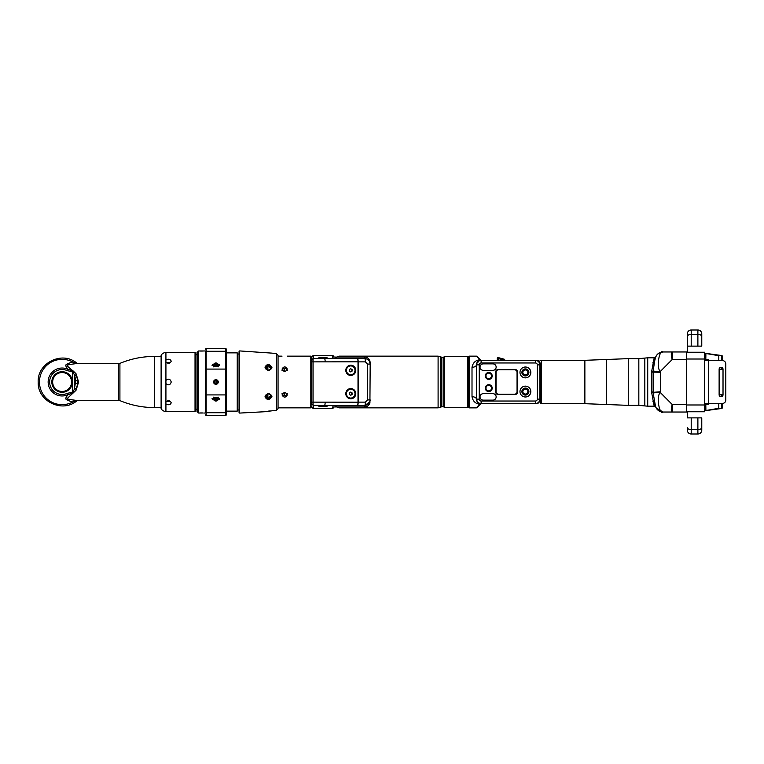 <?xml version="1.0" encoding="UTF-8"?>
<svg xmlns="http://www.w3.org/2000/svg" width="764" height="764" viewBox="0 0 764 764"><rect width="100%" height="100%" fill="white"/><g stroke="black" fill="none" stroke-linecap="round" stroke-linejoin="round"><path stroke-width="1.15" d="M165.521 381.36L165.521 382.64M170.525 362.537L166.151 362.537M166.151 401.463L170.525 401.463M165.922 360.064C168.462 358.698 170.238 359.061 171.232 361.162C170.238 363.454 168.462 363.845 165.922 362.317L165.922 352.567L171.232 352.529L165.444 352.548A5.558 5.558 0 0 0 161.108 355.308L161.108 408.692A5.558 5.558 0 0 0 165.444 411.452L170.248 411.395M170.124 411.385L166.199 411.414M195.03 411.471L195.03 352.529L195.584 353.083L195.584 410.917L195.03 411.471L171.232 411.471M195.03 352.529L171.232 352.529M165.922 380.405C168.462 378.361 170.238 378.896 171.232 382C170.238 385.104 168.462 385.639 165.922 383.595L165.922 362.317M165.922 401.683C168.462 400.155 170.238 400.546 171.232 402.838C170.238 404.939 168.462 405.302 165.922 403.936L165.922 383.595M197.15 411.643A0.554 0.554 0 0 1 196.978 411.233L196.978 352.767A0.554 0.554 0 0 1 197.15 352.357L198.64 350.972L198.64 413.028L197.15 411.643L197.15 352.357M205.315 373.844L205.315 350.972L198.64 350.972M199.987 412.98L198.64 413.028M199.089 413.028L202.966 412.98M205.315 392.811L205.315 413.028L203.759 413.028M205.315 395.981L205.315 390.156M226.507 395.981L226.507 386.04M226.507 373.844L226.507 368.019M226.507 414.776L226.507 411.949A0.85 0.774 180 0 1 225.657 412.722L225.657 415.616L226.507 414.776L226.507 411.127L237.241 411.127L237.241 352.873L226.507 352.873L226.507 349.224L226.507 352.051A0.85 0.774 180 0 0 225.657 351.278L225.657 348.384L226.507 349.224M226.507 411.949L226.507 352.051M226.507 371.189L226.507 367.799M218.132 364.275L219.153 364.275L219.755 365.307L212.067 365.307L212.669 364.275L213.691 364.275M215.916 379.469C212.631 381.16 212.631 382.84 215.916 384.531C219.192 382.84 219.192 381.16 215.916 379.469M218.132 399.725L219.153 399.725A3.839 3.323 180 0 0 219.717 398.416M212.105 398.416A3.839 3.323 180 0 0 212.669 399.725L212.067 398.693L219.755 398.693L219.153 399.725M212.669 399.725L213.691 399.725M205.315 413.028L205.315 350.972M202.756 412.971L202.097 412.952M201.963 412.952L200.817 412.952M200.731 412.952L200.168 412.971M199.089 350.972L199.881 351.02M200.263 351.029L200.751 351.048M200.884 351.048L202.04 351.048M202.116 351.048L202.68 351.029M202.861 351.02L203.759 350.972M213.595 399.142A2.321 2.006 0 0 1 218.227 399.142A2.321 2.006 0 0 1 213.595 399.142L213.595 397.834A2.321 2.006 0 0 1 213.758 397.099M213.528 397.184A2.54 2.206 180 0 0 213.595 398.856M218.065 397.099A2.321 2.006 0 0 1 218.227 397.834L218.227 399.142M218.227 398.856A2.54 2.206 180 0 0 218.294 397.184M215.916 397.719A1.891 1.643 0 0 1 215.916 400.995A1.891 1.643 0 0 1 215.916 397.719M214.808 399.906L215.916 400.46L217.014 399.906L217.014 398.808L215.916 398.254L214.808 398.808L214.808 399.906M214.808 398.808L215.916 400.46M215.916 399.61L217.014 398.808M215.916 379.679A2.321 2.321 0 0 1 218.227 382A2.321 2.321 0 0 1 215.916 384.321A2.321 2.321 0 0 1 213.595 382A2.321 2.321 0 0 1 215.916 379.679M215.916 383.891A1.891 1.891 0 0 1 214.015 382A1.891 1.891 0 0 1 215.916 380.109A1.891 1.891 0 0 1 217.807 382A1.891 1.891 0 0 1 215.916 383.891M214.808 381.36L214.808 382.64L215.916 383.27L217.014 382.64L217.014 381.36L215.916 380.73L214.808 381.36M218.227 364.858A2.321 2.006 180 0 1 213.595 364.858A2.321 2.006 180 0 1 218.227 364.858L218.227 366.166A2.321 2.006 180 0 1 218.065 366.901M218.227 365.144A2.54 2.206 180 0 1 218.294 366.815M213.758 366.901A2.321 2.006 180 0 1 213.595 366.166L213.595 364.858M213.528 366.815A2.54 2.206 180 0 1 213.595 365.144M212.669 364.275A3.839 3.323 0 0 0 212.105 365.584M219.717 365.584A3.839 3.323 0 0 0 219.153 364.275M215.916 366.281A1.891 1.643 180 0 1 215.916 363.005A1.891 1.643 180 0 1 215.916 366.281M214.808 365.192L215.916 365.746L217.014 365.192L217.014 364.094L215.916 363.54L214.808 364.094L214.808 365.192L215.916 363.54M217.014 365.192L215.916 364.39M239.056 354.028L237.241 354.028M239.056 409.972L237.241 409.972M239.629 413.076L239.629 350.924L239.056 351.488L239.056 412.512L239.629 413.076L264.946 411.72L276.606 410.211L278.048 408.53L278.048 355.47L276.606 353.789L276.606 410.211M264.946 367.14C267.266 363.473 269.606 363.616 271.936 367.56C269.606 371.428 267.276 371.285 264.946 367.14M270.169 353.044L271.459 353.111M271.879 353.121L239.629 350.924M264.946 396.86C267.266 392.715 269.606 392.572 271.936 396.44C269.606 400.384 267.276 400.527 264.946 396.86M270.169 410.956L268.403 411.118M266.655 411.376L265.394 411.615M265.786 395.036C267.553 397.92 269.329 397.92 271.096 395.036M271.096 368.964C269.329 366.08 267.553 366.08 265.786 368.964M284.265 368.162L284.265 371.428M284.265 395.857L284.265 392.601M282.021 393.661C283.797 396.545 285.564 396.545 287.331 393.661M287.331 370.359C285.564 367.474 283.797 367.474 282.021 370.359M267.448 397.108L267.448 394.119M267.448 369.881L267.448 366.892M267.868 397.213L267.868 393.976M267.868 370.024L267.868 366.787M287.331 356.148L310.814 356.148L310.814 407.852L278.048 407.852M287.331 394.94C285.564 397.824 283.797 397.824 282.021 394.94C283.797 391.894 285.564 391.894 287.331 394.94M287.331 369.088C285.564 372.125 283.797 372.125 282.021 369.088C283.797 366.195 285.564 366.195 287.331 369.088M310.814 407.852L310.814 356.148M311.234 405.082L311.788 405.082L311.788 357.256L311.788 358.918L311.234 358.918M311.788 405.082L311.788 403.621M313.45 358.536L311.788 360.197L312.982 358.602M357.418 405.464L364.619 405.464L357.418 405.464A3.333 0.754 -90 0 0 358.173 402.131L358.173 361.869A3.333 0.754 -90 0 0 357.418 358.536L364.619 358.536C368.009 358.87 369.862 360.723 370.177 364.094L369.919 403.02C369.022 405.464 367.245 406.773 364.619 406.925L332.646 406.916M325.674 358.478L327.641 357.963L322.914 357.323L318.187 357.963L320.832 358.536M332.369 358.478L332.369 356.95M325.674 405.522L327.641 406.037L322.914 406.677L318.187 406.037L320.832 405.464M323.879 405.464L324.423 405.522A3.333 0.754 -90 0 0 325.168 402.189A3.333 0.754 -90 0 1 324.423 405.464L313.049 405.417M311.788 406.61A1.671 1.662 180 0 0 313.46 408.272L332.369 408.272L313.46 408.272L313.46 405.464L311.788 403.803A1.108 0.84 0 0 0 313.068 404.633L313.068 359.366L313.46 358.536L324.423 358.536A3.333 0.754 90 0 1 325.168 361.811A3.333 0.754 -90 0 0 324.423 358.478L323.879 358.536M313.46 405.464L313.068 404.633M311.788 360.197L313.068 359.366M357.418 358.536L364.619 358.536A3.333 0.754 90 0 1 365.373 361.869L367.599 364.094L367.599 399.906L365.373 402.131L358.173 402.131M365.373 358.583L365.927 358.688M366.004 358.708L366.691 358.927M367.379 359.261L368.277 359.901M368.305 359.93L369.041 360.723M369.489 361.401L370.177 364.094L367.599 364.094M370.177 362.9L370.177 364.094C369.843 360.713 367.99 358.851 364.619 358.536L364.619 357.084C367.245 357.227 369.022 358.545 369.938 361.028L370.177 362.9M332.646 357.084L364.619 357.074C367.245 357.227 369.022 358.536 369.929 361.009L369.938 361.028M369.938 402.972C369.022 405.455 367.245 406.773 364.619 406.916L365.106 405.445M332.502 357.074L332.369 355.728L313.46 355.728A1.671 1.662 180 0 0 311.788 357.39M332.369 355.585L332.369 355.728A1.671 1.662 180 0 1 334.002 357.074A1.671 1.671 -0 0 0 332.369 355.585L313.46 355.585L313.46 358.536M364.619 406.916L332.502 406.925M444.161 382L444.161 356.291L467.511 356.291L467.511 407.709L444.161 407.709L444.161 382M365.125 405.445L369.919 401.606M369.919 401.597L370.177 399.906C369.862 403.277 368.009 405.13 364.619 405.464A3.333 0.754 -90 0 0 365.373 402.131M324.423 405.522L357.256 405.522A3.333 0.754 -90 0 0 358.01 402.189L358.01 361.811A3.333 0.754 -90 0 0 357.256 358.478L324.423 358.478M350.8 388.561A5.119 4.985 -90 0 1 355.785 393.68A5.119 4.985 -90 0 1 350.8 398.798A5.119 4.985 -90 0 1 345.815 393.68A5.119 4.985 -90 0 1 350.8 388.561M350.8 375.439A5.119 4.985 90 0 0 355.785 370.32A5.119 4.985 90 0 0 350.8 365.202A5.119 4.985 90 0 0 345.815 370.32A5.119 4.985 90 0 0 350.8 375.439M350.676 389.287A4.393 4.278 90 0 0 346.359 393.68A4.393 4.278 90 0 0 350.676 398.073M346.436 393.68A4.393 4.278 90 0 0 350.714 398.073A4.393 4.278 90 0 0 354.993 393.68A4.393 4.278 90 0 0 350.714 389.287A4.393 4.278 90 0 0 346.436 393.68M352.07 392.877L350.714 392.075L349.358 392.877L349.358 394.482L350.714 395.284L352.07 394.482L352.07 392.877L350.495 392.209M352.07 394.482L351.621 392.877M350.495 395.15L351.621 394.482M350.676 365.927A4.393 4.278 90 0 0 346.359 370.32A4.393 4.278 90 0 0 350.676 374.713M346.436 370.32A4.393 4.278 90 0 0 350.714 374.713A4.393 4.278 90 0 0 354.993 370.32A4.393 4.278 90 0 0 350.714 365.927A4.393 4.278 90 0 0 346.436 370.32M352.07 369.518L350.714 368.716L349.358 369.518L349.358 371.123L350.714 371.925L352.07 371.123L352.07 369.518L350.495 368.85M352.07 371.123L351.621 369.518M350.495 371.791L351.621 371.123M271.096 367.923C269.3 370.836 267.534 370.731 265.786 367.608C267.553 364.81 269.32 364.915 271.096 367.923M271.096 396.077C269.32 399.085 267.553 399.19 265.786 396.392C267.534 393.269 269.3 393.164 271.096 396.077M468.676 407.308L468.676 356.692L469.23 356.139L469.23 407.861L468.676 407.308M539.861 398.655L539.861 399.238C539.604 401.95 538.123 403.43 535.411 403.688L480.909 403.688A4.45 4.45 0 0 1 476.459 399.238L476.459 364.762A4.45 2.531 -0 0 1 472.009 367.293C472.926 362.766 475.504 360.255 479.744 359.768L480.585 359.987A1.108 1.108 0 0 0 481.368 360.312A1.108 1.108 0 0 1 480.585 359.987L476.278 356.139A1.108 1.108 -45 0 1 477.061 356.463L480.527 359.93M480.623 403.975A1.108 1.108 0 0 0 480.585 404.013L477.061 407.537A1.108 1.108 45 0 1 476.278 407.861L479.744 404.232L481.368 403.688A1.108 1.108 0 0 0 480.642 403.955M476.459 399.238A4.45 2.531 0 0 0 472.009 396.707C472.916 401.224 475.494 403.736 479.744 404.232L480.585 404.013A1.108 0.869 -135 0 1 479.792 404.194M539.861 362.623L539.861 362.537A2.225 2.225 -135 0 0 537.636 360.312L536.834 360.312L538.744 361.133L536.901 360.369A3.581 3.543 -135 0 1 539.861 363.912L539.861 364.762C539.604 362.05 538.123 360.57 535.411 360.312L480.909 360.312A4.45 4.45 0 0 0 476.459 364.762M537.302 364.867A1.891 1.891 0 0 0 535.411 362.976L481.129 362.976A1.891 1.891 0 0 0 479.238 364.867L479.238 399.133A1.891 1.891 0 0 0 481.129 401.024L535.411 401.024A1.891 1.891 0 0 0 537.302 399.133L537.302 364.867L539.861 364.867A4.45 4.45 0 0 0 535.411 360.417L481.129 360.417A4.45 4.45 0 0 0 476.679 364.867L476.679 399.133A4.45 4.45 0 0 0 481.129 403.583L535.411 403.583A4.45 4.45 0 0 0 539.861 399.133L539.861 363.091M539.861 367.828L539.861 367.15M539.861 366.262L539.861 365.526M539.861 398.025L539.861 394.386M536.051 360.312L537.264 360.446M536.213 360.312L531.181 360.312L536.213 360.312M537.636 360.312L481.368 360.312A1.108 1.108 0 0 1 480.585 359.987L477.061 356.463M480.365 360.341L485.14 360.312M480.336 360.293L481.368 360.312M478.818 360.837L480.909 360.312M479.544 360.522L480.585 360.283M478.149 361.267L477.538 361.849L478.13 362.069M540.387 387.95L539.861 387.95M540.387 376.05L539.861 376.05M539.861 378.829L540.387 378.829L539.861 378.829M539.861 385.171L540.387 385.171L539.861 385.171M485.856 388.122A2.894 2.894 0 0 1 488.75 385.228A2.894 2.894 0 0 1 491.644 388.122A2.894 2.894 0 0 1 488.75 391.006A2.894 2.894 0 0 1 485.856 388.122L485.971 388.914M485.856 375.878L485.971 376.728M539.861 401.463L537.636 403.688L535.411 403.688M480.25 404.347L481.368 403.688M476.469 399.448L476.583 400.298M477.92 402.542L478.598 403.039M478.904 403.211L479.42 403.43M480.164 403.631L480.709 403.688M525.403 375.936A3.505 3.505 0 0 0 528.908 372.431A3.505 3.505 0 0 0 525.403 368.926A3.505 3.505 0 0 0 521.898 372.431A3.505 3.505 0 0 0 525.403 375.936M525.403 377.855A5.424 5.424 0 0 1 519.978 372.431A5.424 5.424 0 0 1 525.403 367.016A5.424 5.424 0 0 1 530.818 372.431A5.424 5.424 0 0 1 525.403 377.855M514.946 369.432L498.262 369.432A2.559 2.559 0 0 0 495.702 371.992L495.702 392.008A2.559 2.559 0 0 0 498.262 394.568L514.946 394.568A2.559 2.559 0 0 0 517.505 392.008L517.505 371.992A2.559 2.559 0 0 0 514.946 369.432L498.262 369.432M525.403 396.984A5.424 5.424 0 0 0 530.818 391.569A5.424 5.424 0 0 0 525.403 386.145A5.424 5.424 0 0 0 519.978 391.569A5.424 5.424 0 0 0 525.403 396.984M485.302 375.936A3.448 3.448 0 0 1 488.75 372.488A3.448 3.448 0 0 1 492.197 375.936A3.448 3.448 0 0 1 488.75 379.383A3.448 3.448 0 0 1 485.302 375.936M485.302 388.122A3.448 3.448 0 0 1 488.75 384.674A3.448 3.448 0 0 1 492.197 388.122A3.448 3.448 0 0 1 488.75 391.569A3.448 3.448 0 0 1 485.302 388.122M492.923 400.126A3.228 3.228 0 0 0 496.151 396.908A3.228 3.228 0 0 0 492.923 393.68L483.249 393.68A3.228 3.228 0 0 0 480.021 396.908A3.228 3.228 0 0 0 483.249 400.126L492.923 400.126M492.923 363.874A3.228 3.228 0 0 1 496.151 367.092A3.228 3.228 0 0 1 492.923 370.32L483.249 370.32A3.228 3.228 0 0 1 480.021 367.092A3.228 3.228 0 0 1 483.249 363.874L492.923 363.874M514.946 369.766A2.225 2.225 0 0 1 517.171 371.992L517.505 371.992M495.702 371.992L496.037 372.269A2.445 2.445 0 0 1 498.481 369.824L514.611 369.824A2.445 2.445 0 0 1 517.056 372.269L517.056 391.731A2.445 2.445 0 0 1 514.611 394.176L498.481 394.176A2.445 2.445 0 0 1 496.037 391.731L495.702 392.008M517.505 392.008L517.171 371.992M517.171 392.008A2.225 2.225 0 0 1 514.946 394.234L514.946 394.568M496.037 392.008A2.225 2.225 0 0 0 498.262 394.234L514.946 394.234M496.037 372.269L496.037 391.731M496.037 371.992A2.225 2.225 0 0 1 498.262 369.766M525.403 395.074A3.505 3.505 0 0 0 528.908 391.569A3.505 3.505 0 0 0 525.403 388.064A3.505 3.505 0 0 0 521.898 391.569A3.505 3.505 0 0 0 525.403 395.074M485.856 375.936A2.894 2.894 0 0 1 488.75 373.042A2.894 2.894 0 0 1 491.644 375.936A2.894 2.894 0 0 1 488.75 378.82A2.894 2.894 0 0 1 485.856 375.936M503.906 360.312L504.125 359.185L498.338 357.628A0.85 0.84 180 0 0 497.269 358.44L497.269 360.312M504.756 359.997A0.85 0.85 0 0 0 504.125 359.185A0.85 0.84 -0 0 1 504.756 359.997L497.269 358.44A0.85 0.85 0 0 1 498.338 357.619L498.338 357.628M704.666 403.688L708.333 403.688M708.333 360.312L704.666 360.312M686.645 411.758L704.666 411.758L704.666 352.242L686.645 352.242M704.666 360.589L722.467 360.589A3.333 3.333 0 0 1 725.8 363.922L725.8 400.078A3.333 3.333 0 0 1 722.467 403.411L704.666 403.411M668.767 351.965L686.645 351.965L686.645 412.035L663.018 412.035A7.783 7.783 0 0 0 663.018 412.035L663.009 412.035C660.43 415.893 655.445 398.054 660.211 392.429L672.186 404.481C671.002 409.217 671.002 411.729 672.186 412.035C672.855 411.777 672.855 409.265 672.186 404.481L660.459 392.495M701.772 346.13L701.772 336.399L701.772 346.13L687.313 346.13L687.313 352.242M687.313 333.897L687.313 336.399L687.313 333.897A3.896 3.896 0 0 1 691.21 330L697.885 330L691.21 330L691.21 334.451L697.885 334.451L697.885 346.13M687.313 346.13L687.313 336.399A3.896 1.948 0 0 1 691.21 334.451L691.21 346.13M701.772 333.897L701.772 336.399A3.896 1.948 180 0 0 697.885 334.451L697.885 330A3.896 3.896 0 0 1 701.772 333.897M656.992 409.179A7.783 7.783 0 0 1 655.541 406.41L656.095 407.804L662.999 412.035L672.186 412.035L663.878 412.035M657.011 409.198A7.783 7.783 0 0 0 657.709 409.943M659.619 411.252A7.783 7.783 0 0 0 660.621 411.653M660.879 411.729A7.783 7.783 0 0 0 661.404 411.863M660.191 371.686L653.124 371.142L651.635 371.61L654.013 358.746L655.541 357.581C656.792 354.057 659.284 352.185 663.018 351.965L672.186 351.965C671.002 352.271 671.002 354.782 672.186 359.519L660.211 371.571C655.464 365.975 660.382 348.155 663.018 351.965A7.783 7.783 90 0 0 656.066 356.244A7.783 7.783 90 0 1 663.018 351.965L672.186 351.965C672.855 352.223 672.855 354.735 672.186 359.519L660.211 371.571L653.124 371.103L654.652 360.99M655.14 404.939L654.681 403.125M653.478 360.637L653.344 361.133M654.662 360.961L655.522 357.647A1.557 1.49 15.7 0 1 654.013 358.746M655.264 358.583L655.512 357.667C656.228 354.63 658.73 352.739 663.018 351.965L663.878 351.965M660.459 371.505L660.573 392.39L653.124 392.897L653.124 371.103L651.635 372.078M654.356 401.74L655.798 407.164A1.557 1.557 108.4 0 0 654.356 406.19L647.719 406.19L647.719 357.81L654.356 357.81A1.557 1.557 72.2 0 0 655.798 356.836L655.779 356.874M654.356 406.19L654.013 405.254A1.557 1.49 -15.7 0 1 655.512 406.333L653.124 392.897L651.635 392.438L651.635 371.61M654.041 358.65L654.356 357.81M660.191 392.314L653.124 392.858L651.635 391.922M651.635 392.381L654.013 405.254M654.652 403.01L654.5 402.37A1.557 1.242 -13.1 0 0 652.981 401.472M540.387 363.062L540.387 403.392L540.387 363.062M722.238 367.656L722.238 369.213L719.344 369.213L719.344 394.787L722.238 394.787L722.238 396.344M722.238 403.411L722.238 407.919L721.684 408.473L718.79 408.31L718.79 403.411M708.333 403.411L708.333 404.471L704.666 404.471M704.666 359.529L708.333 359.529L708.333 360.589M722.238 407.919A0.554 0.554 0 0 1 721.684 408.473L705.917 410.602L704.666 409.37L705.898 410.507L718.79 408.31M705.898 410.507L705.802 404.471M718.79 360.589L718.79 355.69L721.684 355.527L722.238 356.081L722.238 360.589M718.79 355.69L705.898 353.493L704.666 354.63L705.917 353.398L721.684 355.527A0.554 0.554 0 0 1 722.238 356.081M705.802 359.529L705.898 353.493M701.772 417.87L701.772 430.103L701.772 417.87L687.313 417.87L687.313 411.758M701.772 430.103A3.896 3.896 0 0 1 697.885 434L691.21 434A3.896 3.896 0 0 1 687.313 430.103L687.313 427.601A3.896 1.948 0 0 0 691.21 429.549L691.21 417.87M691.21 434L697.885 434L697.885 429.549L691.21 429.549L691.21 434M723.021 394.787L723.021 369.213A1.948 1.948 0 0 0 721.073 367.264A1.948 1.948 0 0 0 719.125 369.213L719.125 394.787A1.948 1.948 0 0 0 721.073 396.736A1.948 1.948 0 0 0 723.021 394.787M528.678 372.431A3.333 3.333 0 0 0 525.346 369.098A3.333 3.333 0 0 0 522.013 372.431A3.333 3.333 0 0 0 525.346 375.773A3.333 3.333 0 0 0 528.678 372.431M522.452 372.431A2.894 2.894 0 0 0 525.346 375.325A2.894 2.894 0 0 0 528.239 372.431A2.894 2.894 0 0 0 525.346 369.547A2.894 2.894 0 0 0 522.452 372.431M528.182 372.431A2.836 2.836 0 0 0 525.346 369.595A2.836 2.836 0 0 0 522.509 372.431A2.836 2.836 0 0 0 525.346 375.267A2.836 2.836 0 0 0 528.182 372.431A2.836 2.836 0 0 0 525.346 369.595A2.836 2.836 0 0 0 522.509 372.431M522.013 391.569A3.333 3.333 0 0 0 525.346 394.902A3.333 3.333 0 0 0 528.678 391.569A3.333 3.333 0 0 0 525.346 388.227A3.333 3.333 0 0 0 522.013 391.569M528.239 391.569A2.894 2.894 0 0 0 525.346 388.675A2.894 2.894 0 0 0 522.452 391.569A2.894 2.894 0 0 0 525.346 394.453A2.894 2.894 0 0 0 528.239 391.569M522.509 391.569A2.836 2.836 0 0 0 525.346 394.405A2.836 2.836 0 0 0 528.182 391.569A2.836 2.836 0 0 0 525.346 388.733A2.836 2.836 0 0 0 522.509 391.569A2.836 2.836 0 0 0 525.346 394.405A2.836 2.836 0 0 0 528.182 391.569M485.971 387.319L485.971 388.122M488.75 385.333A2.779 2.779 0 0 1 491.529 388.122A2.779 2.779 0 0 1 488.75 390.901A2.779 2.779 0 0 0 491.529 388.122A2.779 2.779 0 0 0 488.75 385.333A2.779 2.779 0 0 0 485.971 388.122A2.779 2.779 0 0 0 488.75 390.901A2.779 2.779 0 0 1 485.971 388.122A2.779 2.779 0 0 1 488.75 385.333A2.779 2.779 0 0 1 491.529 388.122A2.779 2.779 0 0 1 488.75 390.901M485.971 375.134L485.971 375.878M488.75 373.099A2.779 2.779 0 0 1 491.529 375.878A2.779 2.779 0 0 1 488.75 378.667A2.779 2.779 0 0 0 491.529 375.878A2.779 2.779 0 0 0 488.75 373.099A2.779 2.779 0 0 0 485.971 375.878A2.779 2.779 0 0 0 488.75 378.667A2.779 2.779 0 0 1 485.971 375.878A2.779 2.779 0 0 1 488.75 373.099A2.779 2.779 0 0 1 491.529 375.878A2.779 2.779 0 0 1 488.75 378.667M76.018 373.692L77.708 380.501L75.779 380.711L74.318 389.296L72.981 391.932L66.965 393.498A12.482 12.482 0 0 1 49.631 382A12.482 12.482 0 0 1 66.965 370.502L72.981 372.068L74.318 374.694A2.225 0.945 -23.1 0 1 76.018 373.692L73.268 371.065C68.273 367.092 66.353 365.297 67.509 365.689C65.876 365.202 68.693 364.523 75.961 363.664L119.91 363.387L119.91 400.613C130.959 405.235 142.467 407.556 154.433 407.584L161.108 407.584M74.719 388.274L76.419 389.134L78.596 382L77.489 383.289L77.489 380.711L78.596 382L76.419 374.866L74.719 375.726L75.779 380.711L77.489 380.711L78.596 382L77.489 383.289L75.779 383.289L77.708 383.499L76.018 390.299A2.225 0.945 -156.9 0 1 74.318 389.306L74.719 375.726M118.621 363.645L118.621 400.355L75.961 400.336C68.607 399.457 65.79 398.77 67.499 398.264L76.018 390.299M75.961 363.664A7.783 5.396 87.9 0 1 72.723 361.983L76.849 363.167C62.361 350.6 37.226 362.852 38.2 382C37.226 401.148 62.361 413.4 76.849 400.833L72.723 402.017C62.829 398.942 65.838 398.942 67.547 394.864L66.965 393.498M66.965 370.502L67.547 369.136L72.675 370.922L72.675 393.078L67.547 394.864A13.962 13.962 0 0 1 48.151 382A13.962 13.962 0 0 1 67.547 369.136C65.828 365.058 62.839 365.049 72.723 361.983A22.653 22.653 0 0 0 39.461 382A22.653 22.653 0 0 0 72.723 402.017A7.783 5.396 -87.9 0 1 75.961 400.336M72.981 372.068L73.268 371.065L72.675 370.922M72.399 382A10.285 10.285 0 0 1 62.113 392.285A10.285 10.285 0 0 1 51.828 382A10.285 10.285 0 0 1 62.113 371.715A10.285 10.285 0 0 1 72.399 382M72.675 393.078L73.268 392.935L72.981 391.932M38.2 382A23.913 23.913 0 0 0 38.42 385.266M77.871 400.298L76.849 400.833A23.913 23.913 0 0 0 76.858 400.833L76.849 400.833C62.533 413.228 37.684 401.463 38.21 382.535C36.777 363.177 62.19 350.437 76.849 363.167L76.858 363.167M72.122 382A10.008 10.008 0 0 1 62.113 392.008A10.008 10.008 0 0 1 52.105 382A10.008 10.008 0 0 1 62.113 371.992A10.008 10.008 0 0 1 72.122 382M62.113 391.454A9.454 9.454 0 0 0 71.568 382A9.454 9.454 0 0 0 62.113 372.546A9.454 9.454 0 0 0 52.659 382A9.454 9.454 0 0 0 62.113 391.454M165.922 403.936L165.922 411.433M226.507 369.862A0.85 0.774 180 0 0 225.657 369.088L225.657 351.278L206.165 351.278L206.165 348.384L205.315 349.224M226.507 394.138A0.85 0.774 180 0 1 225.657 394.912L225.657 369.088L206.165 369.088L206.165 351.278A0.85 0.774 0 0 0 205.315 352.051M225.657 415.616L206.165 415.616L206.165 412.722L225.657 412.722L225.657 394.912L206.165 394.912L206.165 369.088A0.85 0.774 0 0 0 205.315 369.862M205.315 411.949A0.85 0.774 0 0 0 206.165 412.722L206.165 394.912A0.85 0.774 0 0 1 205.315 394.138M364.619 357.084L332.369 357.084M332.369 406.916L332.369 408.272A1.671 1.662 180 0 0 334.002 406.925M311.788 402.131L358.01 402.189M311.788 361.869L358.01 361.811M364.619 405.464C367.99 405.149 369.843 403.287 370.177 399.906L367.599 399.906M339.12 357.074L339.12 356.148L335.826 357.667M335.826 406.333L339.12 407.852L438.097 407.852L438.097 356.148L339.12 356.148M339.12 407.852L339.12 406.925M441.831 357.342L443.779 357.772L443.779 406.228L441.831 406.658L441.831 357.342L440.341 356.645L440.341 407.355L438.097 407.852M358.173 361.869L365.373 361.869M472.009 396.707L472.009 367.293M481.129 362.976L481.129 360.417A4.45 4.45 0 0 0 476.679 364.867L479.238 364.867M539.861 364.867A4.45 4.45 0 0 0 535.411 360.417L535.411 362.976M539.861 363.912L539.861 363.368A3.046 3.027 -135 0 0 537.445 360.379M538.744 361.133L536.901 360.369M479.238 399.133L476.679 399.133M481.129 401.024L481.129 403.583M535.411 401.024L535.411 403.583M537.302 399.133L539.861 399.133M498.118 360.312L498.338 357.619L504.125 359.185M686.645 359.023L704.666 359.023M686.645 404.977L704.666 404.977M672.186 359.519L686.645 359.519M686.645 404.481L672.186 404.481M660.497 372.269L651.644 372.097M660.497 391.731L653.115 392.352A1.557 0.64 0.7 0 0 651.644 391.903M655.541 406.419L654.041 405.35M644.826 358.077L644.826 405.923L638.828 405.359L638.828 358.641L647.719 357.81M638.828 358.641L628.266 358.641L628.266 405.359L638.828 405.359M628.266 405.359L606.482 404.519L606.482 359.481L628.266 358.641M540.387 403.392L541.495 403.688L541.495 360.312L584.871 360.312L584.871 403.688L606.482 404.519M721.684 394.787L721.684 396.64M720.614 396.678L721.531 396.678M721.684 403.411L721.684 408.31M721.684 367.36L721.684 369.213M720.614 367.322L721.531 367.322M721.684 355.69L721.684 360.589M654.5 361.63A1.557 1.242 13.1 0 1 652.981 362.528M697.885 417.87L697.885 429.549A3.896 1.948 180 0 0 701.772 427.601M708.562 403.411L708.562 360.589M526.024 368.983L524.782 368.983M524.782 375.878L526.024 375.878M527.848 372.431A2.502 2.502 0 0 0 525.346 369.929A2.502 2.502 0 0 0 522.843 372.431A2.502 2.502 0 0 0 525.346 374.933A2.502 2.502 0 0 0 527.848 372.431M524.782 395.017L526.024 395.017M526.024 388.122L524.782 388.122M522.843 391.569A2.502 2.502 0 0 0 525.346 394.071A2.502 2.502 0 0 0 527.848 391.569A2.502 2.502 0 0 0 525.346 389.067A2.502 2.502 0 0 0 522.843 391.569M161.108 356.416L154.433 356.416L154.433 407.584M195.584 354.754L196.978 354.754M195.584 409.246L196.978 409.246M225.657 348.384L206.165 348.384M206.165 415.616L205.315 414.776M276.606 353.789L271.936 353.121M278.048 356.148L282.021 356.148M313.46 355.585L311.788 357.256M313.46 408.415L311.788 406.744M311.788 403.803L313.45 405.464M332.369 408.415L334.03 406.744M440.341 356.645L438.097 356.148M441.831 406.658L440.341 407.355M468.676 404.805L467.511 404.805M468.676 359.195L467.511 359.195M469.23 407.861L476.278 407.861M469.23 356.139L476.278 356.139M655.321 358.354L654.758 360.56M655.522 357.647L655.798 356.845L654.624 357.781M656.095 407.804C657.613 410.507 659.915 411.911 663.009 412.035M655.512 406.333L654.528 402.485M654.633 406.219L655.798 407.155L654.614 406.219M647.719 406.19L644.826 405.923M584.871 360.312L606.482 359.481M541.495 360.312L540.387 360.608M541.495 403.688L584.871 403.688M654.633 361.057L654.977 359.663M655.025 359.5L655.292 358.488M154.433 356.416C142.467 356.444 130.959 358.765 119.91 363.387M119.91 400.613L118.621 400.355M77.871 363.702L76.849 363.167"/></g></svg>
